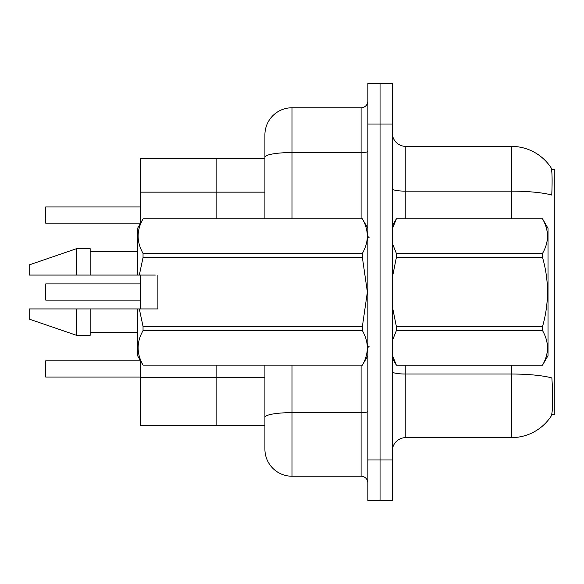 <?xml version="1.0" encoding="UTF-8"?>
<svg xmlns="http://www.w3.org/2000/svg" width="584" height="584" viewBox="0 0 584 584"><rect width="100%" height="100%" fill="white"/><g stroke="black" fill="none" stroke-linecap="round" stroke-linejoin="round"><path stroke-width="0.88" d="M264.91 434.24L264.91 425.429L216.138 425.429L216.138 365.153L216.138 377.739L140.277 377.739L140.277 360.357M264.91 192.151L216.138 192.151L216.138 218.847L216.138 158.571L140.277 158.571L140.277 223.643M264.91 158.571L216.138 158.571L216.138 192.151L140.277 192.151M551.69 414.596L554.8 414.596L554.8 169.404L551.522 169.404M140.277 308.936L140.277 275.064M140.277 377.739L140.277 425.429L216.138 425.429L216.138 377.739L264.91 377.739M392.244 451.169A13.549 13.549 0 0 1 405.792 437.62L511.453 437.62A47.413 47.413 0 0 0 551.092 416.224L550.821 416.626L551.092 416.224C552.719 412.406 553.092 401.478 552.209 383.44L551.858 377.957A47.413 8.234 180 0 0 511.453 374.03L511.453 365.153M380.053 459.973L380.053 500.612L392.244 500.612L392.244 459.973L380.053 459.973L380.053 500.612L367.862 500.612L367.862 459.973L380.053 459.973L380.053 124.027L380.053 459.973M367.862 459.973L367.862 83.388L380.053 83.388L380.053 124.027L380.053 83.388L392.244 83.388L392.244 459.973M511.453 218.847L511.453 191.151A47.413 8.234 180 0 1 551.763 195.049C552.406 179.449 552.15 170.302 550.989 167.615L550.989 167.615A47.413 47.413 0 0 0 511.453 146.38A47.413 47.413 0 0 1 550.821 167.374A47.413 47.413 0 0 0 511.453 146.38L405.792 146.38A13.549 13.549 0 0 1 392.244 132.831A13.549 13.549 0 0 0 405.792 146.38L405.792 218.847M292 365.153L292 476.23A27.09 27.09 0 0 1 264.91 449.14L264.91 365.153M264.91 449.14A27.09 27.09 0 0 0 292 476.23L361.087 476.23A6.774 6.774 0 0 1 367.862 483.004A6.774 6.774 0 0 0 361.087 476.23L361.087 365.153M264.91 218.847L264.91 134.86A27.09 27.09 0 0 1 292 107.77L361.087 107.77A6.774 6.774 0 0 0 367.862 100.995M264.91 422.042L264.91 417.341A27.09 4.701 180 0 1 292 412.632L361.087 412.632A6.774 1.175 0 0 0 367.862 411.457M264.91 134.86L264.91 149.76M45.457 368.942L45.457 366.234M45.457 284.152L45.457 299.855L45.727 283.882L140.277 283.882M45.727 206.933L45.727 223.183L45.727 206.933L140.277 206.933M45.457 212.35L45.457 207.211L45.457 212.35M392.244 225.986L396.361 218.847L542.551 218.847L548.026 228.329L548.026 355.671L542.551 365.109C549.113 353.663 549.113 342.173 542.551 330.632L396.361 330.632L392.244 340.917M542.551 218.847L396.361 218.891L392.244 229.169M392.244 243.119L396.361 253.368L542.551 253.368C549.113 241.922 549.113 230.432 542.551 218.891M542.551 253.368L542.551 257.522L396.361 257.522L392.244 278.021M392.244 305.987L396.361 326.478L542.551 326.478C549.113 303.432 549.113 280.451 542.551 257.522M542.551 326.478L542.551 330.632M392.244 358.014L396.361 365.153L542.551 365.153M392.244 354.86L396.361 365.153M396.361 326.478L396.361 330.632M396.361 253.368L396.361 257.522M396.361 365.109L542.551 365.109M88.235 275.064L85.074 275.064L88.235 275.064M157.892 302.249L157.892 275.064L157.892 308.936L139.32 308.936L143.043 326.478L362.387 326.478L367.373 292L362.387 257.522L143.043 257.522L139.32 275.064L137.569 275.064L137.569 228.329L143.043 218.891C136.488 230.337 136.488 241.827 143.043 253.368L362.387 253.368C368.942 241.922 368.942 230.432 362.387 218.891L143.043 218.891M362.387 326.478L362.387 330.632L143.043 330.632C136.488 342.078 136.488 353.568 143.043 365.109L362.387 365.109C368.942 353.663 368.942 342.173 362.387 330.632M139.32 308.936L137.569 308.936L137.569 355.671L143.043 365.153M143.043 326.478L143.043 330.632M137.569 308.936L90.162 308.936L90.162 335.347L76.614 335.347L76.614 308.936L29.2 308.936L29.2 319.09L76.614 335.347M90.162 308.936L76.614 308.936M29.2 308.936L47.114 308.936M137.087 308.936L131.283 308.936M119.881 308.936L114.077 308.936M102.674 308.936L96.878 308.936M111.281 275.064L109.558 275.064M129.56 308.936L134.203 308.936M129.13 308.936L124.18 308.936M111.931 308.936L106.974 308.936M94.725 308.936L89.775 308.936M367.862 228.329L362.387 218.891M362.387 253.368L362.387 257.522M143.043 365.109L362.387 365.109M143.043 253.368L143.043 257.522M76.614 248.653L76.614 275.064L29.2 275.064L29.2 264.91L76.614 248.653L90.162 248.653L90.162 275.064L137.569 275.064M76.614 275.064L90.162 275.064M155.366 275.064L139.32 275.064M45.457 361.087L45.727 377.067L140.277 377.067M45.457 222.913L45.457 217.766M45.457 215.058L45.457 207.211M511.453 437.62L511.453 374.03L405.792 374.03L405.792 437.62M550.989 167.615A47.413 47.413 0 0 0 511.453 146.38L511.453 191.151L405.792 191.151A13.549 2.351 -0 0 1 392.244 188.8M392.244 124.027L367.862 124.027M405.792 365.153L405.792 374.03A13.549 2.351 0 0 1 392.244 371.679M292 107.77L292 152.548L361.087 152.548L361.087 107.77M264.91 157.249A27.09 4.701 180 0 1 292 152.548L292 218.847M361.087 218.847L361.087 152.548A6.774 1.175 0 0 0 367.862 151.373M45.727 283.882L45.457 299.855M369.212 237.812L367.862 236.462M367.862 355.671L362.387 365.153M90.162 332.639L137.569 332.639M143.043 218.847L362.387 218.847M90.162 251.361L137.569 251.361M369.212 346.188L367.862 347.538M45.727 360.817L140.277 360.817M45.727 300.125L140.277 300.125M45.727 223.183L140.277 223.183"/></g></svg>
